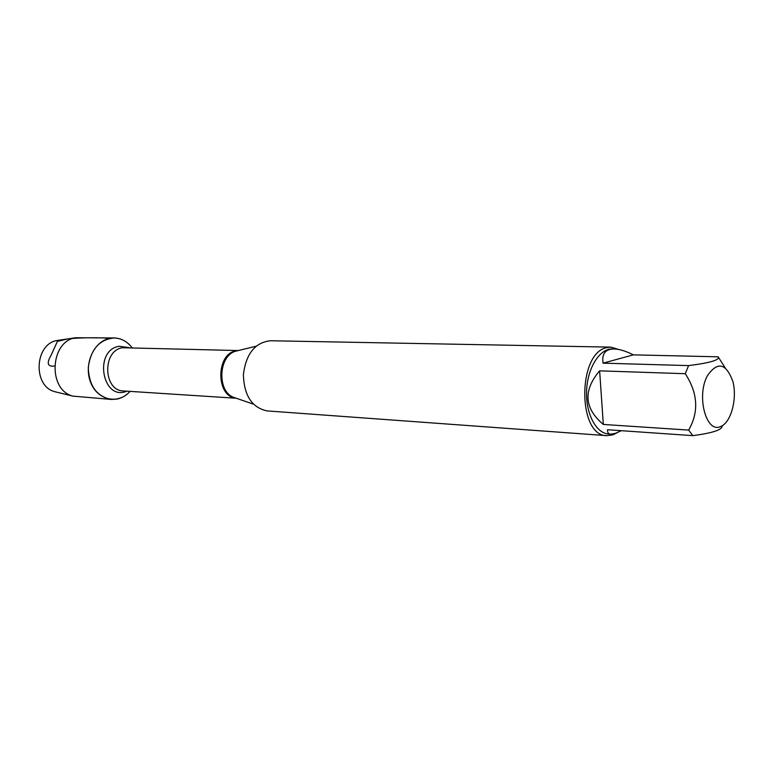 <?xml version="1.0" encoding="UTF-8"?>
<svg xmlns="http://www.w3.org/2000/svg" width="773" height="773" viewBox="0 0 773 773"><rect width="100%" height="100%" fill="white"/><g stroke="black" fill="none" stroke-linecap="round" stroke-linejoin="round"><path stroke-width="1.16" d="M610.96 347.135L270.415 340.748C255.013 342.497 246.007 353.812 243.379 374.673C244.084 395.689 252.027 407.767 267.207 410.917L606.911 435.663C577.45 436.281 577.305 352.739 606.902 347.628L610.96 347.135L618.787 349.502M110.22 338.265C118.868 337.057 126.144 340.188 132.057 347.676C127.274 341.492 121.332 338.245 114.24 337.946C99.359 339.453 90.702 349.328 88.277 367.571C89.03 385.959 96.741 396.578 111.428 399.448L117.293 399.032C122.134 397.94 126.395 395.389 130.057 391.38C118.298 404.849 97.33 400.385 90.576 382.2C83.416 364.218 94.064 340.787 110.22 338.265C95.552 337.415 81.571 337.598 68.246 338.816L57.395 341.386L51.134 355.203C46.38 363.271 47.52 366.875 54.564 366.025M617.356 432.609L612.834 434.88L606.911 435.663M720.446 426.609C730.91 423.024 737.461 398.984 732.91 381.562C726.04 363.02 717.508 361.136 707.305 375.891C696.26 396.191 706.164 433.373 720.446 426.609M725.093 367.677L718.146 356.817C720.03 359.957 710.174 362.885 688.598 365.6L685.265 373.707C697.913 393.167 699.043 411.961 688.666 430.088L692.801 435.643C712.812 433.015 722.591 429.73 722.156 425.807M633.358 354.855C625.85 351.087 619.444 349.125 614.139 348.971C605.433 348.99 601.732 353.715 603.027 363.155L633.358 354.855L718.146 356.817M603.027 363.155L688.598 365.6M599.635 370.847C582.968 390.462 584.204 408.328 603.327 424.445L599.635 370.847L685.265 373.707M603.327 424.445L688.666 430.088M692.801 435.643L607.588 429.74C607.327 432.503 608.38 433.972 610.747 434.155L615.414 433.344L621.337 430.696M610.747 434.155L608.573 434.001C595.906 433.324 585.49 413.14 586.62 390.375C587.577 367.61 599.79 348.459 612.467 348.942L614.139 348.971M111.428 399.448L72.942 396.124C47.646 390.143 49.878 341.386 75.609 337.733L114.24 337.946M59.347 340.168L57.289 340.468C34.485 343.714 32.524 386.413 54.941 391.727L56.96 392.22M238.451 350.527L235.282 351.3C218.546 356.227 216.962 390.761 233.185 397.196L236.267 398.259M235.871 398.172C215.677 396.51 215.87 353.551 236.123 350.836L238.055 350.584M238.335 350.546L122.549 347.744C102.104 350.304 103.118 390.887 123.574 390.964L236.152 398.24M126.849 391.177C102.258 401.66 93.282 350.043 119.226 346.256L128.849 347.589M235.987 398.163L253.331 404.124M238.171 350.594L255.979 346.246M54.941 391.727L72.942 396.124M57.289 340.468L75.609 337.733"/></g></svg>
